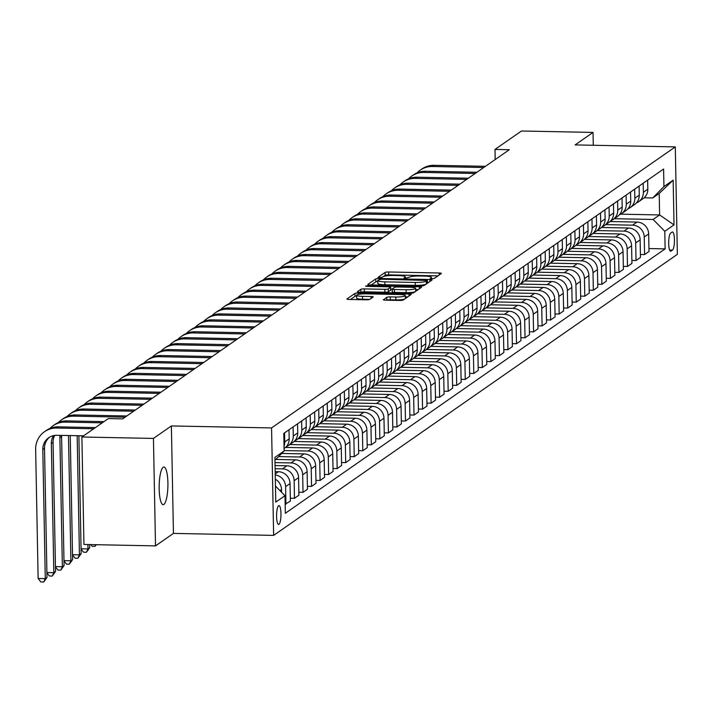 <?xml version="1.0" encoding="UTF-8"?>
<svg xmlns="http://www.w3.org/2000/svg" width="713" height="713" viewBox="0 0 713 713"><rect width="100%" height="100%" fill="white"/><g stroke="black" fill="none" stroke-linecap="round" stroke-linejoin="round"><path stroke-width="1.07" d="M431.766 278.765L434.208 278.471L441.329 273.516A2.888 0.463 -1.1 0 0 441.409 273.4A2.888 0.463 -1.1 0 0 439.19 272.99L388.612 271.983A2.888 0.463 -1.1 0 0 385.136 272.402L377.952 277.437L381.945 277.437L382.863 276.796A9.242 1.497 -1.1 0 1 394.004 275.476L398.219 275.566A9.242 1.497 -1.1 0 1 405.314 276.876A9.242 1.497 -1.1 0 1 405.064 277.232L404.084 277.954L405.635 278.239L408.995 277.312A9.242 1.497 -1.1 0 1 420.135 276.002L424.351 276.083A9.242 1.497 -1.1 0 1 431.445 277.402A9.242 1.497 -1.1 0 1 431.196 277.758L430.215 278.471L431.766 278.765M163.892 504.439A18.841 4.367 91.1 0 0 167.92 484.368A18.841 4.367 91.1 0 0 163.91 467.015A18.841 4.367 91.1 0 0 163.179 467.265A18.841 4.367 91.1 0 0 159.151 487.335A18.841 4.367 91.1 0 0 163.161 504.688A18.841 4.367 91.1 0 0 163.892 504.439M278.961 524.322A9.421 2.184 91.1 0 0 280.975 514.287A9.421 2.184 91.1 0 0 278.961 505.615A9.421 2.184 91.1 0 0 278.596 505.74A9.421 2.184 91.1 0 0 276.582 515.775A9.421 2.184 91.1 0 0 278.587 524.447A9.421 2.184 91.1 0 0 278.961 524.322M383.398 299.656A2.888 0.463 -1.1 0 0 383.327 299.772A2.888 0.463 -1.1 0 0 385.537 300.182L399.735 300.458A2.888 0.463 -1.1 0 0 403.21 300.048L411.125 294.54A2.888 0.463 -1.1 0 0 411.205 294.433A2.888 0.463 -1.1 0 0 408.986 294.023L358.407 293.016A2.888 0.463 -1.1 0 0 354.931 293.426L347.017 298.934A2.888 0.463 -1.1 0 0 346.937 299.041A2.888 0.463 -1.1 0 0 349.156 299.46L366.295 299.799A2.888 0.463 -1.1 0 0 369.771 299.389L373.157 297.027A2.888 0.463 -1.1 0 0 373.238 296.92A2.888 0.463 -1.1 0 0 371.018 296.51L362.525 296.341A7.727 1.248 -1.1 0 1 356.589 295.235A7.727 1.248 -1.1 0 1 366.108 293.836L399.405 294.505A7.727 1.248 -1.1 0 1 405.341 295.601A7.727 1.248 -1.1 0 1 395.822 297L390.269 296.884A2.888 0.463 -1.1 0 0 386.785 297.303L383.407 299.879M171.378 425.946L153.447 438.424L81.888 437.007L83.947 544.456L155.514 545.882L173.446 533.395L273.632 535.392L271.564 427.934L171.378 425.946L173.446 533.395M593.278 145.265L593.029 132.422L575.097 144.908L675.291 146.896L271.564 427.934M593.029 132.422L521.47 131.005L495 149.427L495.196 159.543M81.888 437.007L108.358 418.576L122.672 418.861L509.314 149.712L495 149.427M420.581 285.949A2.888 0.463 -1.1 0 0 424.066 285.539L431.98 280.031A2.888 0.463 -1.1 0 0 432.051 279.915A2.888 0.463 -1.1 0 0 429.841 279.505L379.263 278.498A2.888 0.463 -1.1 0 0 375.778 278.908L367.872 284.416A2.888 0.463 -1.1 0 0 367.792 284.532A2.888 0.463 -1.1 0 0 370.011 284.942L420.581 285.949M421.552 287.286L413.638 292.793A2.888 0.463 -1.1 0 1 410.153 293.203L359.584 292.196A2.888 0.463 -1.1 0 1 357.365 291.786A2.888 0.463 -1.1 0 1 357.445 291.679L360.831 289.318A2.888 0.463 -1.1 0 1 364.307 288.908L384.824 289.318A2.888 0.463 -1.1 0 0 388.3 288.908L390.546 287.339A2.888 0.463 -1.1 0 0 390.626 287.232A2.888 0.463 -1.1 0 0 388.407 286.822L367.052 286.394L365.502 286.109L367.988 285.744L419.413 286.76A2.888 0.463 -1.1 0 1 421.633 287.17A2.888 0.463 -1.1 0 1 421.552 287.286M672.145 232.073L670.639 233.124A9.126 2.121 91.1 0 0 668.687 242.848A9.126 2.121 91.1 0 0 670.639 251.252A9.126 2.121 91.1 0 0 670.986 251.128L672.493 250.085A9.126 2.121 91.1 0 0 674.445 240.361A9.126 2.121 91.1 0 0 672.502 231.957A9.126 2.121 91.1 0 0 672.145 232.073M273.632 535.392L677.35 254.354L675.291 146.896M620.675 214.176L659.614 214.943L659.195 193.455L652.707 197.973L663.937 186.583L663.598 169.017L283.792 433.406L284.122 450.981L274.96 460.277M663.937 186.583L673.152 180.166L674.017 224.889L664.792 231.306L653.117 219.461L614.276 218.695M648.955 248.561L665.131 248.882L664.792 231.306M665.131 248.882L285.325 513.271L284.986 495.704L275.762 502.121L274.906 457.398L284.122 450.981M153.447 438.424L155.514 545.882M653.117 219.461L659.614 214.943L674.017 224.889M285.147 504.216L290.378 501.141L290.039 483.574A11.773 11.292 -124.8 0 0 278.364 471.73L275.173 471.667M290.316 498.209L294.478 498.289L294.139 480.722A11.773 11.292 -124.8 0 0 282.464 468.878L275.12 468.735M294.478 498.289L298.916 495.196L298.578 477.63A11.773 11.292 -124.8 0 0 286.902 465.785L275.058 465.553M298.863 492.264L303.016 492.344L302.677 474.778A11.773 11.292 -124.8 0 0 291.002 462.933L275.004 462.612M303.016 492.344L307.455 489.261L307.116 471.685A11.773 11.292 -124.8 0 0 295.44 459.84L275.771 459.448M307.401 486.319L311.554 486.4L311.216 468.833A11.773 11.292 -124.8 0 0 299.54 456.988L278.614 456.57M311.554 486.4L315.993 483.316L315.654 465.741A11.773 11.292 -124.8 0 0 303.979 453.896L281.68 453.45M315.939 480.375L320.092 480.455L319.754 462.889A11.773 11.292 -124.8 0 0 308.078 451.044L284.113 450.571M320.092 480.455L324.531 477.371L324.192 459.796A11.773 11.292 -124.8 0 0 312.526 447.951L285.548 447.416M324.477 474.43L328.631 474.51L328.292 456.944A11.773 11.292 -124.8 0 0 316.617 445.099L289.799 444.564M328.631 474.51L333.069 471.427L332.73 453.851A11.773 11.292 -124.8 0 0 321.064 442.007L294.086 441.472M333.016 468.486L337.169 468.575L336.83 450.999A11.773 11.292 -124.8 0 0 325.155 439.155L298.337 438.62M337.169 468.575L341.607 465.482L341.269 447.907A11.773 11.292 -124.8 0 0 329.602 436.062L302.624 435.527M341.554 462.541L345.707 462.63L345.368 445.055A11.773 11.292 -124.8 0 0 333.702 433.21L306.875 432.675M345.707 462.63L350.145 459.537L349.807 441.962A11.773 11.292 -124.8 0 0 338.14 430.117L311.162 429.582M350.092 456.596L354.245 456.685L353.906 439.11A11.773 11.292 -124.8 0 0 342.24 427.265L315.413 426.731M354.245 456.685L358.684 453.593L358.354 436.017A11.773 11.292 -124.8 0 0 346.678 424.182L319.7 423.638M358.63 450.652L362.783 450.741L362.445 433.165A11.773 11.292 -124.8 0 0 350.778 421.321L323.952 420.795M362.783 450.741L367.231 447.648L366.892 430.082A11.773 11.292 -124.8 0 0 355.217 418.237L328.238 417.693M367.168 444.716L371.321 444.796L370.992 427.221A11.773 11.292 -124.8 0 0 359.316 415.376L332.49 414.85M371.321 444.796L375.769 441.704L375.43 424.137A11.773 11.292 -124.8 0 0 363.755 412.292L336.777 411.749M375.706 438.771L379.86 438.851L379.53 421.276A11.773 11.292 -124.8 0 0 367.855 409.44L341.028 408.906M379.86 438.851L384.307 435.759L383.968 418.192A11.773 11.292 -124.8 0 0 372.293 406.348L345.315 405.813M384.245 432.827L388.407 432.907L388.068 415.34A11.773 11.292 -124.8 0 0 376.393 403.496L349.566 402.961M388.407 432.907L392.845 429.814L392.506 412.248A11.773 11.292 -124.8 0 0 380.831 400.403L353.862 399.868M392.783 426.882L396.945 426.962L396.606 409.396A11.773 11.292 -124.8 0 0 384.931 397.551L358.113 397.016M396.945 426.962L401.383 423.87L401.045 406.303A11.773 11.292 -124.8 0 0 389.369 394.458L362.4 393.924M401.33 420.937L405.483 421.018L405.144 403.451A11.773 11.292 -124.8 0 0 393.469 391.606L366.651 391.072M405.483 421.018L409.922 417.925L409.583 400.358A11.773 11.292 -124.8 0 0 397.907 388.514L370.938 387.979M409.868 414.993L414.021 415.073L413.683 397.506A11.773 11.292 -124.8 0 0 402.007 385.662L375.19 385.127M414.021 415.073L418.46 411.98L418.121 394.414A11.773 11.292 -124.8 0 0 406.446 382.569L379.476 382.034M418.406 409.048L422.559 409.128L422.221 391.562A11.773 11.292 -124.8 0 0 410.545 379.717L383.728 379.182M422.559 409.128L426.998 406.036L426.659 388.469A11.773 11.292 -124.8 0 0 414.984 376.624L388.015 376.09M426.944 403.103L431.098 403.184L430.759 385.617A11.773 11.292 -124.8 0 0 419.084 373.772L392.266 373.238M431.098 403.184L435.536 400.091L435.197 382.524A11.773 11.292 -124.8 0 0 423.531 370.68L396.553 370.145M435.483 397.159L439.636 397.239L439.297 379.673A11.773 11.292 -124.8 0 0 427.622 367.828L400.804 367.293M439.636 397.239L444.074 394.146L443.736 376.58A11.773 11.292 -124.8 0 0 432.069 364.735L405.091 364.2M444.021 391.214L448.174 391.294L447.835 373.728A11.773 11.292 -124.8 0 0 436.169 361.883L409.342 361.348M448.174 391.294L452.612 388.211L452.274 370.635A11.773 11.292 -124.8 0 0 440.607 358.791L413.629 358.256M452.559 385.27L456.712 385.35L456.373 367.783A11.773 11.292 -124.8 0 0 444.707 355.939L417.88 355.404M456.712 385.35L461.151 382.266L460.821 364.691A11.773 11.292 -124.8 0 0 449.145 352.846L422.167 352.311M461.097 379.325L465.25 379.405L464.912 361.839A11.773 11.292 -124.8 0 0 453.245 349.994L426.419 349.459M465.25 379.405L469.689 376.321L469.359 358.746A11.773 11.292 -124.8 0 0 457.684 346.901L430.705 346.366M469.635 373.38L473.788 373.469L473.45 355.894A11.773 11.292 -124.8 0 0 461.783 344.049L434.957 343.514M473.788 373.469L478.236 370.377L477.897 352.801A11.773 11.292 -124.8 0 0 466.222 340.957L439.244 340.422M478.173 367.436L482.327 367.525L481.997 349.949A11.773 11.292 -124.8 0 0 470.322 338.105L443.495 337.57M482.327 367.525L486.774 364.432L486.435 346.857A11.773 11.292 -124.8 0 0 474.76 335.012L447.782 334.477M486.712 361.491L490.874 361.58L490.535 344.005A11.773 11.292 -124.8 0 0 478.86 332.16L452.033 331.625M490.874 361.58L495.312 358.487L494.974 340.912A11.773 11.292 -124.8 0 0 483.298 329.076L456.329 328.533M495.25 355.546L499.412 355.635L499.073 338.06A11.773 11.292 -124.8 0 0 487.398 326.215L460.58 325.689M499.412 355.635L503.85 352.543L503.512 334.976A11.773 11.292 -124.8 0 0 491.836 323.132L464.867 322.588M503.788 349.611L507.95 349.691L507.611 332.115A11.773 11.292 -124.8 0 0 495.936 320.271L469.118 319.745M507.95 349.691L512.389 346.598L512.05 329.032A11.773 11.292 -124.8 0 0 500.374 317.187L473.405 316.643M512.335 343.666L516.488 343.746L516.15 326.171A11.773 11.292 -124.8 0 0 504.474 314.326L477.657 313.8M516.488 343.746L520.927 340.654L520.588 323.087A11.773 11.292 -124.8 0 0 508.913 311.242L481.943 310.708M520.873 337.721L525.026 337.802L524.688 320.235A11.773 11.292 -124.8 0 0 513.012 308.39L486.195 307.856M525.026 337.802L529.465 334.709L529.126 317.142A11.773 11.292 -124.8 0 0 517.451 305.298L490.482 304.763M529.411 331.777L533.565 331.857L533.226 314.29A11.773 11.292 -124.8 0 0 521.551 302.446L494.733 301.911M533.565 331.857L538.003 328.764L537.664 311.198A11.773 11.292 -124.8 0 0 525.998 299.353L499.02 298.818M537.95 325.832L542.103 325.912L541.764 308.346A11.773 11.292 -124.8 0 0 530.089 296.501L503.271 295.966M542.103 325.912L546.541 322.82L546.203 305.253A11.773 11.292 -124.8 0 0 534.536 293.408L507.558 292.874M546.488 319.887L550.641 319.968L550.302 302.401A11.773 11.292 -124.8 0 0 538.627 290.556L511.809 290.022M550.641 319.968L555.079 316.875L554.741 299.308A11.773 11.292 -124.8 0 0 543.074 287.464L516.096 286.929M555.026 313.943L559.179 314.023L558.84 296.456A11.773 11.292 -124.8 0 0 547.174 284.612L520.347 284.077M559.179 314.023L563.618 310.93L563.279 293.364A11.773 11.292 -124.8 0 0 551.612 281.519L524.634 280.984M563.564 307.998L567.717 308.078L567.379 290.512A11.773 11.292 -124.8 0 0 555.712 278.667L528.886 278.132M567.717 308.078L572.156 304.986L571.826 287.419A11.773 11.292 -124.8 0 0 560.151 275.575L533.172 275.04M572.102 302.054L576.256 302.134L575.917 284.567A11.773 11.292 -124.8 0 0 564.25 272.722L537.424 272.188M576.256 302.134L580.703 299.041L580.364 281.475A11.773 11.292 -124.8 0 0 568.689 269.63L541.711 269.095M580.64 296.109L584.794 296.189L584.464 278.623A11.773 11.292 -124.8 0 0 572.789 266.778L545.962 266.243M584.794 296.189L589.241 293.105L588.902 275.53A11.773 11.292 -124.8 0 0 577.227 263.685L550.249 263.15M589.179 290.164L593.332 290.244L593.002 272.678A11.773 11.292 -124.8 0 0 581.327 260.833L554.5 260.298M593.332 290.244L597.779 287.161L597.441 269.585A11.773 11.292 -124.8 0 0 585.765 257.741L558.787 257.206M597.717 284.22L601.879 284.3L601.54 266.733A11.773 11.292 -124.8 0 0 589.865 254.889L563.038 254.354M601.879 284.3L606.317 281.216L605.979 263.641A11.773 11.292 -124.8 0 0 594.303 251.796L567.334 251.261M606.255 278.275L610.417 278.364L610.078 260.789A11.773 11.292 -124.8 0 0 598.403 248.944L571.585 248.409M610.417 278.364L614.856 275.271L614.517 257.696A11.773 11.292 -124.8 0 0 602.841 245.851L575.872 245.317M614.802 272.33L618.955 272.419L618.617 254.844A11.773 11.292 -124.8 0 0 606.941 242.999L580.124 242.465M618.955 272.419L623.394 269.327L623.055 251.751A11.773 11.292 -124.8 0 0 611.38 239.907L584.41 239.372M623.34 266.386L627.493 266.475L627.155 248.899A11.773 11.292 -124.8 0 0 615.479 237.055L588.662 236.52M627.493 266.475L631.932 263.382L631.593 245.807A11.773 11.292 -124.8 0 0 619.918 233.962L592.949 233.427M631.878 260.441L636.032 260.53L635.693 242.955A11.773 11.292 -124.8 0 0 624.018 231.11L597.2 230.584M636.032 260.53L640.47 257.438L640.131 239.871A11.773 11.292 -124.8 0 0 628.456 228.026L601.487 227.483M640.417 254.505L644.57 254.586L644.231 237.01A11.773 11.292 -124.8 0 0 632.556 225.165L605.738 224.64M644.57 254.586L649.008 251.493L648.67 233.926A11.773 11.292 -124.8 0 0 637.003 222.082L610.025 221.538M644.142 197.804L652.707 197.973M636.433 202.911A11.773 11.292 -124.8 0 0 638.652 201.726L643.09 198.633A11.773 11.292 -124.8 0 0 647.814 189.195L647.636 180.122M638.652 201.726A11.773 11.292 -124.8 0 0 643.376 192.287L643.197 183.214M627.895 208.856A11.773 11.292 -124.8 0 0 630.114 207.67L634.552 204.578A11.773 11.292 -124.8 0 0 639.276 195.139L639.098 186.066M630.114 207.67A11.773 11.292 -124.8 0 0 634.837 198.232L634.659 189.159M619.356 214.8A11.773 11.292 -124.8 0 0 621.576 213.615L626.014 210.522A11.773 11.292 -124.8 0 0 630.738 201.084L630.559 192.011M621.576 213.615A11.773 11.292 -124.8 0 0 626.299 204.176L626.121 195.104M610.818 220.745A11.773 11.292 -124.8 0 0 613.037 219.559L617.476 216.467A11.773 11.292 -124.8 0 0 622.199 207.028L622.021 197.956M613.037 219.559A11.773 11.292 -124.8 0 0 617.761 210.121L617.583 201.048M602.28 226.689A11.773 11.292 -124.8 0 0 604.49 225.504L608.938 222.411A11.773 11.292 -124.8 0 0 613.661 212.973L613.483 203.9M604.49 225.504A11.773 11.292 -124.8 0 0 609.214 216.066L609.045 206.993M593.742 232.634A11.773 11.292 -124.8 0 0 595.952 231.449L600.399 228.356A11.773 11.292 -124.8 0 0 605.123 218.918L604.945 209.845M595.952 231.449A11.773 11.292 -124.8 0 0 600.676 222.01L600.506 212.937M585.204 238.579A11.773 11.292 -124.8 0 0 587.414 237.393L591.852 234.301A11.773 11.292 -124.8 0 0 596.576 224.862L596.407 215.789M587.414 237.393A11.773 11.292 -124.8 0 0 592.138 227.955L591.968 218.882M576.665 244.523A11.773 11.292 -124.8 0 0 578.876 243.329L583.314 240.245A11.773 11.292 -124.8 0 0 588.038 230.807L587.869 221.734M578.876 243.329A11.773 11.292 -124.8 0 0 583.599 233.9L583.43 224.818M568.127 250.468A11.773 11.292 -124.8 0 0 570.338 249.274L574.776 246.19A11.773 11.292 -124.8 0 0 579.5 236.752L579.33 227.679M570.338 249.274A11.773 11.292 -124.8 0 0 575.061 239.844L574.892 230.762M559.58 256.413A11.773 11.292 -124.8 0 0 561.799 255.218L566.238 252.135A11.773 11.292 -124.8 0 0 570.961 242.696L570.792 233.623M561.799 255.218A11.773 11.292 -124.8 0 0 566.523 245.789L566.345 236.707M551.042 262.357A11.773 11.292 -124.8 0 0 553.261 261.163L557.7 258.07A11.773 11.292 -124.8 0 0 562.423 248.641L562.254 239.568M553.261 261.163A11.773 11.292 -124.8 0 0 557.985 251.734L557.807 242.652M542.504 268.293A11.773 11.292 -124.8 0 0 544.723 267.108L549.162 264.015A11.773 11.292 -124.8 0 0 553.885 254.586L553.716 245.504M544.723 267.108A11.773 11.292 -124.8 0 0 549.447 257.678L549.268 248.596M533.966 274.238A11.773 11.292 -124.8 0 0 536.185 273.052L540.623 269.96A11.773 11.292 -124.8 0 0 545.347 260.53L545.169 251.448M536.185 273.052A11.773 11.292 -124.8 0 0 540.909 263.614L540.73 254.541M525.428 280.182A11.773 11.292 -124.8 0 0 527.647 278.997L532.085 275.904A11.773 11.292 -124.8 0 0 536.809 266.475L536.631 257.393M527.647 278.997A11.773 11.292 -124.8 0 0 532.37 269.559L532.192 260.486M516.889 286.127A11.773 11.292 -124.8 0 0 519.109 284.942L523.547 281.849A11.773 11.292 -124.8 0 0 528.271 272.419L528.092 263.338M519.109 284.942A11.773 11.292 -124.8 0 0 523.832 275.503L523.654 266.43M508.351 292.072A11.773 11.292 -124.8 0 0 510.57 290.886L515.009 287.794A11.773 11.292 -124.8 0 0 519.732 278.364L519.554 269.282M510.57 290.886A11.773 11.292 -124.8 0 0 515.294 281.448L515.116 272.375M499.813 298.016A11.773 11.292 -124.8 0 0 502.023 296.831L506.471 293.738A11.773 11.292 -124.8 0 0 511.194 284.3L511.016 275.227M502.023 296.831A11.773 11.292 -124.8 0 0 506.747 287.392L506.578 278.32M491.275 303.961A11.773 11.292 -124.8 0 0 493.485 302.775L497.932 299.683A11.773 11.292 -124.8 0 0 502.656 290.244L502.478 281.172M493.485 302.775A11.773 11.292 -124.8 0 0 498.209 293.337L498.039 284.264M482.737 309.905A11.773 11.292 -124.8 0 0 484.947 308.72L489.394 305.627A11.773 11.292 -124.8 0 0 494.118 296.189L493.94 287.116M484.947 308.72A11.773 11.292 -124.8 0 0 489.671 299.282L489.501 290.209M474.198 315.85A11.773 11.292 -124.8 0 0 476.409 314.665L480.847 311.572A11.773 11.292 -124.8 0 0 485.571 302.134L485.401 293.061M476.409 314.665A11.773 11.292 -124.8 0 0 481.132 305.226L480.963 296.153M465.66 321.795A11.773 11.292 -124.8 0 0 467.871 320.609L472.309 317.517A11.773 11.292 -124.8 0 0 477.033 308.078L476.863 299.005M467.871 320.609A11.773 11.292 -124.8 0 0 472.594 311.171L472.425 302.098M457.113 327.739A11.773 11.292 -124.8 0 0 459.332 326.554L463.771 323.461A11.773 11.292 -124.8 0 0 468.494 314.023L468.325 304.95M459.332 326.554A11.773 11.292 -124.8 0 0 464.056 317.116L463.887 308.043M448.575 333.684A11.773 11.292 -124.8 0 0 450.794 332.499L455.233 329.406A11.773 11.292 -124.8 0 0 459.956 319.968L459.787 310.895M450.794 332.499A11.773 11.292 -124.8 0 0 455.518 323.06L455.34 313.987M440.037 339.629A11.773 11.292 -124.8 0 0 442.256 338.434L446.695 335.351A11.773 11.292 -124.8 0 0 451.418 325.912L451.249 316.839M442.256 338.434A11.773 11.292 -124.8 0 0 446.98 329.005L446.801 319.932M431.499 345.573A11.773 11.292 -124.8 0 0 433.718 344.379L438.156 341.295A11.773 11.292 -124.8 0 0 442.88 331.857L442.702 322.784M433.718 344.379A11.773 11.292 -124.8 0 0 438.442 334.95L438.263 325.868M422.961 351.518A11.773 11.292 -124.8 0 0 425.18 350.324L429.618 347.24A11.773 11.292 -124.8 0 0 434.342 337.802L434.164 328.729M425.18 350.324A11.773 11.292 -124.8 0 0 429.903 340.894L429.725 331.812M414.422 357.463A11.773 11.292 -124.8 0 0 416.642 356.268L421.08 353.176A11.773 11.292 -124.8 0 0 425.804 343.746L425.625 334.673M416.642 356.268A11.773 11.292 -124.8 0 0 421.365 346.839L421.187 337.757M405.884 363.398A11.773 11.292 -124.8 0 0 408.103 362.213L412.542 359.12A11.773 11.292 -124.8 0 0 417.265 349.691L417.087 340.609M408.103 362.213A11.773 11.292 -124.8 0 0 412.827 352.783L412.649 343.702M397.346 369.343A11.773 11.292 -124.8 0 0 399.565 368.158L404.004 365.065A11.773 11.292 -124.8 0 0 408.727 355.635L408.549 346.554M399.565 368.158A11.773 11.292 -124.8 0 0 404.289 358.728L404.111 349.646M388.808 375.288A11.773 11.292 -124.8 0 0 391.018 374.102L395.465 371.01A11.773 11.292 -124.8 0 0 400.189 361.58L400.011 352.498M391.018 374.102A11.773 11.292 -124.8 0 0 395.742 364.664L395.572 355.591M380.27 381.232A11.773 11.292 -124.8 0 0 382.48 380.047L386.927 376.954A11.773 11.292 -124.8 0 0 391.651 367.525L391.473 358.443M382.48 380.047A11.773 11.292 -124.8 0 0 387.204 370.608L387.034 361.536M371.731 387.177A11.773 11.292 -124.8 0 0 373.942 385.991L378.38 382.899A11.773 11.292 -124.8 0 0 383.104 373.469L382.934 364.388M373.942 385.991A11.773 11.292 -124.8 0 0 378.665 376.553L378.496 367.48M363.193 393.121A11.773 11.292 -124.8 0 0 365.404 391.936L369.842 388.843A11.773 11.292 -124.8 0 0 374.566 379.405L374.396 370.332M365.404 391.936A11.773 11.292 -124.8 0 0 370.127 382.498L369.958 373.425M354.655 399.066A11.773 11.292 -124.8 0 0 356.865 397.881L361.304 394.788A11.773 11.292 -124.8 0 0 366.027 385.35L365.858 376.277M356.865 397.881A11.773 11.292 -124.8 0 0 361.589 388.442L361.42 379.369M346.108 405.011A11.773 11.292 -124.8 0 0 348.327 403.825L352.766 400.733A11.773 11.292 -124.8 0 0 357.489 391.294L357.32 382.221M348.327 403.825A11.773 11.292 -124.8 0 0 353.051 394.387L352.873 385.314M337.57 410.955A11.773 11.292 -124.8 0 0 339.789 409.77L344.227 406.677A11.773 11.292 -124.8 0 0 348.951 397.239L348.782 388.166M339.789 409.77A11.773 11.292 -124.8 0 0 344.513 400.332L344.334 391.259M329.032 416.9A11.773 11.292 -124.8 0 0 331.251 415.715L335.689 412.622A11.773 11.292 -124.8 0 0 340.413 403.184L340.244 394.111M331.251 415.715A11.773 11.292 -124.8 0 0 335.975 406.276L335.796 397.203M320.494 422.845A11.773 11.292 -124.8 0 0 322.713 421.659L327.151 418.567A11.773 11.292 -124.8 0 0 331.875 409.128L331.697 400.055M322.713 421.659A11.773 11.292 -124.8 0 0 327.436 412.221L327.258 403.148M311.955 428.789A11.773 11.292 -124.8 0 0 314.175 427.604L318.613 424.511A11.773 11.292 -124.8 0 0 323.337 415.073L323.158 406M314.175 427.604A11.773 11.292 -124.8 0 0 318.898 418.166L318.72 409.093M303.417 434.734A11.773 11.292 -124.8 0 0 305.636 433.54L310.075 430.456A11.773 11.292 -124.8 0 0 314.798 421.018L314.62 411.945M305.636 433.54A11.773 11.292 -124.8 0 0 310.36 424.11L310.182 415.037M294.879 440.679A11.773 11.292 -124.8 0 0 297.098 439.484L301.537 436.401A11.773 11.292 -124.8 0 0 306.26 426.962L306.082 417.889M297.098 439.484A11.773 11.292 -124.8 0 0 301.822 430.055L301.644 420.973M286.341 446.623A11.773 11.292 -124.8 0 0 288.551 445.429L292.998 442.345A11.773 11.292 -124.8 0 0 297.722 432.907L297.544 423.834M288.551 445.429A11.773 11.292 -124.8 0 0 293.275 435.999L293.105 426.918M284.077 448.548L284.46 448.281A11.773 11.292 -124.8 0 0 289.184 438.851L289.006 429.779M284.032 446.16A11.773 11.292 -124.8 0 0 284.737 441.944L284.567 432.862M285.94 504.234L285.601 486.667A11.773 11.292 -124.8 0 0 275.236 474.92M281.555 492.22L281.501 489.519A11.773 11.292 -124.8 0 0 275.325 479.189M275.45 486.034L284.986 495.704M659.195 193.455L673.152 180.166M437.942 275.869L388.674 274.888A2.888 0.463 -1.1 0 0 385.189 275.298L383.469 276.501M377.774 281.439A2.888 0.463 -1.1 0 0 375.84 281.813L371.313 284.968M428.593 282.384L427.399 282.357M427.301 280.459L381.41 279.211L378.006 280.173A9.242 1.497 -1.1 0 0 377.756 280.53A9.242 1.497 -1.1 0 0 384.851 281.849L415.198 282.455A9.242 1.497 -1.1 0 0 426.329 281.136L427.301 280.459L427.354 283.239M378.059 283.079A9.242 1.497 -1.1 0 0 377.81 283.435A9.242 1.497 -1.1 0 0 384.904 284.754L384.851 281.849M425.786 284.335A9.242 1.497 -1.1 0 1 415.251 285.36L384.904 284.754M390.599 290.022A2.888 0.463 -1.1 0 1 390.679 290.138A2.888 0.463 -1.1 0 1 390.599 290.244L388.353 291.804A2.888 0.463 -1.1 0 1 384.877 292.223L364.361 291.813A2.888 0.463 -1.1 0 0 360.885 292.223L360.831 289.318M390.662 289.095L392.159 289.121M415.652 289.594L418.166 289.638M406.107 289.736A7.727 1.248 -1.1 0 0 415.626 288.337A7.727 1.248 -1.1 0 0 409.69 287.241L397.961 287.009A2.888 0.463 -1.1 0 0 394.476 287.419L392.23 288.979A2.888 0.463 -1.1 0 0 392.159 289.095A2.888 0.463 -1.1 0 0 394.369 289.505L406.107 289.736L406.16 292.642A7.727 1.248 -1.1 0 0 415.26 291.662M415.608 291.421A7.727 1.248 -1.1 0 0 415.679 291.243L415.626 288.337M392.239 289.202L392.293 291.884A2.888 0.463 -1.1 0 0 392.212 292A2.888 0.463 -1.1 0 0 394.432 292.41L394.369 289.505M406.16 292.642L394.432 292.41M404.619 299.068A7.727 1.248 -1.1 0 1 395.875 299.906L390.323 299.79A2.888 0.463 -1.1 0 0 386.847 300.2L386.785 297.303M405.394 298.533A7.727 1.248 -1.1 0 0 405.394 298.506L405.341 295.601M356.589 295.235L356.643 298.141A7.727 1.248 -1.1 0 0 362.578 299.237L362.525 296.341M369.78 299.389L362.578 299.237M356.607 295.984A2.888 0.463 -1.1 0 0 354.985 296.332L350.457 299.478M407.738 296.902L405.358 296.849M417.052 172.894A22.076 21.176 55.2 0 1 420.215 170.157L421.927 168.972A22.076 21.176 55.2 0 1 434.119 165.309L485.437 166.325M420.215 170.157A22.076 21.176 55.2 0 1 432.408 166.494L483.735 167.519M408.513 178.838A22.076 21.176 55.2 0 1 411.677 176.102L413.388 174.917A22.076 21.176 55.2 0 1 425.581 171.254L476.899 172.27M411.677 176.102A22.076 21.176 55.2 0 1 423.87 172.439L475.197 173.464M399.966 184.783A22.076 21.176 55.2 0 1 403.139 182.047L404.85 180.861A22.076 21.176 55.2 0 1 417.043 177.198L468.361 178.214M403.139 182.047A22.076 21.176 55.2 0 1 415.331 178.384L466.659 179.409M391.428 190.727A22.076 21.176 55.2 0 1 394.601 187.991L396.312 186.806A22.076 21.176 55.2 0 1 408.504 183.143L459.823 184.159M394.601 187.991A22.076 21.176 55.2 0 1 406.793 184.328L458.12 185.353M382.89 196.663A22.076 21.176 55.2 0 1 386.063 193.936L387.774 192.751A22.076 21.176 55.2 0 1 399.966 189.088L451.284 190.104M386.063 193.936A22.076 21.176 55.2 0 1 398.255 190.273L449.582 191.289M374.352 202.608A22.076 21.176 55.2 0 1 377.525 199.881L379.227 198.695A22.076 21.176 55.2 0 1 391.428 195.032L442.746 196.048M377.525 199.881A22.076 21.176 55.2 0 1 389.717 196.218L441.035 197.234M365.814 208.553A22.076 21.176 55.2 0 1 368.986 205.825L370.689 204.64A22.076 21.176 55.2 0 1 382.89 200.977L434.208 201.993M368.986 205.825A22.076 21.176 55.2 0 1 381.179 202.162L432.497 203.178M357.275 214.497A22.076 21.176 55.2 0 1 360.448 211.77L362.151 210.576A22.076 21.176 55.2 0 1 374.343 206.913L425.67 207.938M360.448 211.77A22.076 21.176 55.2 0 1 372.641 208.107L423.959 209.123M348.737 220.442A22.076 21.176 55.2 0 1 351.91 217.715L353.612 216.52A22.076 21.176 55.2 0 1 365.805 212.857L417.132 213.882M351.91 217.715A22.076 21.176 55.2 0 1 364.102 214.052L415.421 215.068M340.199 226.386A22.076 21.176 55.2 0 1 343.372 223.659L345.074 222.465A22.076 21.176 55.2 0 1 357.266 218.802L408.594 219.827M343.372 223.659A22.076 21.176 55.2 0 1 355.564 219.996L406.882 221.012M331.661 232.331A22.076 21.176 55.2 0 1 334.825 229.604L336.536 228.41A22.076 21.176 55.2 0 1 348.728 224.747L400.055 225.771M334.825 229.604A22.076 21.176 55.2 0 1 347.026 225.941L398.344 226.957M323.123 238.276A22.076 21.176 55.2 0 1 326.287 235.548L327.998 234.354A22.076 21.176 55.2 0 1 340.19 230.691L391.517 231.716M326.287 235.548A22.076 21.176 55.2 0 1 338.488 231.885L389.806 232.901M314.585 244.22A22.076 21.176 55.2 0 1 317.748 241.493L319.46 240.299A22.076 21.176 55.2 0 1 331.652 236.636L382.979 237.661M317.748 241.493A22.076 21.176 55.2 0 1 329.941 237.83L381.268 238.846M306.046 250.165A22.076 21.176 55.2 0 1 309.21 247.429L310.921 246.243A22.076 21.176 55.2 0 1 323.114 242.58L374.432 243.605M309.21 247.429A22.076 21.176 55.2 0 1 321.403 243.766L372.73 244.791M297.499 256.11A22.076 21.176 55.2 0 1 300.672 253.373L302.383 252.188A22.076 21.176 55.2 0 1 314.576 248.525L365.894 249.541M300.672 253.373A22.076 21.176 55.2 0 1 312.864 249.71L364.191 250.735M288.961 262.054A22.076 21.176 55.2 0 1 292.134 259.318L293.845 258.133A22.076 21.176 55.2 0 1 306.037 254.47L357.356 255.486M292.134 259.318A22.076 21.176 55.2 0 1 304.326 255.655L355.653 256.68M280.423 267.999A22.076 21.176 55.2 0 1 283.596 265.263L285.307 264.077A22.076 21.176 55.2 0 1 297.499 260.414L348.817 261.43M283.596 265.263A22.076 21.176 55.2 0 1 295.788 261.6L347.115 262.625M271.885 273.944A22.076 21.176 55.2 0 1 275.058 271.207L276.76 270.022A22.076 21.176 55.2 0 1 288.961 266.359L340.279 267.375M275.058 271.207A22.076 21.176 55.2 0 1 287.25 267.544L338.577 268.569M263.347 279.888A22.076 21.176 55.2 0 1 266.519 277.152L268.222 275.967A22.076 21.176 55.2 0 1 280.423 272.304L331.741 273.32M266.519 277.152A22.076 21.176 55.2 0 1 278.712 273.489L330.03 274.514M254.808 285.833A22.076 21.176 55.2 0 1 257.981 283.097L259.684 281.911A22.076 21.176 55.2 0 1 271.885 278.248L323.203 279.264M257.981 283.097A22.076 21.176 55.2 0 1 270.174 279.434L321.492 280.459M246.27 291.769A22.076 21.176 55.2 0 1 249.443 289.041L251.145 287.856A22.076 21.176 55.2 0 1 263.338 284.193L314.665 285.209M249.443 289.041A22.076 21.176 55.2 0 1 261.635 285.378L312.954 286.403M237.732 297.713A22.076 21.176 55.2 0 1 240.905 294.986L242.607 293.801A22.076 21.176 55.2 0 1 254.799 290.138L306.127 291.154M240.905 294.986A22.076 21.176 55.2 0 1 253.097 291.323L304.415 292.339M229.194 303.658A22.076 21.176 55.2 0 1 232.358 300.931L234.069 299.745A22.076 21.176 55.2 0 1 246.261 296.082L297.588 297.098M232.358 300.931A22.076 21.176 55.2 0 1 244.559 297.268L295.877 298.284M220.656 309.602A22.076 21.176 55.2 0 1 223.82 306.875L225.531 305.681A22.076 21.176 55.2 0 1 237.723 302.018L289.05 303.043M223.82 306.875A22.076 21.176 55.2 0 1 236.021 303.212L287.339 304.228M212.118 315.547A22.076 21.176 55.2 0 1 215.281 312.82L216.993 311.626A22.076 21.176 55.2 0 1 229.185 307.963L280.512 308.987M215.281 312.82A22.076 21.176 55.2 0 1 227.474 309.157L278.801 310.173M203.579 321.492A22.076 21.176 55.2 0 1 206.743 318.764L208.454 317.57A22.076 21.176 55.2 0 1 220.647 313.907L271.965 314.932M206.743 318.764A22.076 21.176 55.2 0 1 218.936 315.101L270.263 316.117M195.041 327.436A22.076 21.176 55.2 0 1 198.205 324.709L199.916 323.515A22.076 21.176 55.2 0 1 212.109 319.852L263.427 320.877M198.205 324.709A22.076 21.176 55.2 0 1 210.397 321.046L261.724 322.062M186.494 333.381A22.076 21.176 55.2 0 1 189.667 330.654L191.378 329.459A22.076 21.176 55.2 0 1 203.57 325.796L254.889 326.821M189.667 330.654A22.076 21.176 55.2 0 1 201.859 326.991L253.186 328.007M177.956 339.326A22.076 21.176 55.2 0 1 181.129 336.598L182.84 335.404A22.076 21.176 55.2 0 1 195.032 331.741L246.35 332.766M181.129 336.598A22.076 21.176 55.2 0 1 193.321 332.935L244.648 333.951M169.418 345.27A22.076 21.176 55.2 0 1 172.591 342.543L174.302 341.349A22.076 21.176 55.2 0 1 186.494 337.686L237.812 338.711M172.591 342.543A22.076 21.176 55.2 0 1 184.783 338.871L236.11 339.896M160.88 351.215A22.076 21.176 55.2 0 1 164.052 348.479L165.755 347.293A22.076 21.176 55.2 0 1 177.956 343.63L229.274 344.655M164.052 348.479A22.076 21.176 55.2 0 1 176.245 344.816L227.563 345.841M152.341 357.16A22.076 21.176 55.2 0 1 155.514 354.423L157.216 353.238A22.076 21.176 55.2 0 1 169.418 349.575L220.736 350.591M155.514 354.423A22.076 21.176 55.2 0 1 167.707 350.76L219.025 351.785M143.803 363.104A22.076 21.176 55.2 0 1 146.976 360.368L148.678 359.183A22.076 21.176 55.2 0 1 160.871 355.52L212.198 356.536M146.976 360.368A22.076 21.176 55.2 0 1 159.168 356.705L210.487 357.73M135.265 369.049A22.076 21.176 55.2 0 1 138.438 366.313L140.14 365.127A22.076 21.176 55.2 0 1 152.332 361.464L203.66 362.48M138.438 366.313A22.076 21.176 55.2 0 1 150.63 362.65L201.948 363.675M126.727 374.993A22.076 21.176 55.2 0 1 129.9 372.257L131.602 371.072A22.076 21.176 55.2 0 1 143.794 367.409L195.121 368.425M129.9 372.257A22.076 21.176 55.2 0 1 142.092 368.594L193.41 369.619M118.189 380.938A22.076 21.176 55.2 0 1 121.353 378.202L123.064 377.017A22.076 21.176 55.2 0 1 135.256 373.354L186.583 374.37M121.353 378.202A22.076 21.176 55.2 0 1 133.554 374.539L184.872 375.564M109.65 386.883A22.076 21.176 55.2 0 1 112.814 384.147L114.526 382.961A22.076 21.176 55.2 0 1 126.718 379.298L178.045 380.314M112.814 384.147A22.076 21.176 55.2 0 1 125.016 380.484L176.334 381.508M101.112 392.818A22.076 21.176 55.2 0 1 104.276 390.091L105.987 388.906A22.076 21.176 55.2 0 1 118.18 385.243L169.507 386.259M104.276 390.091A22.076 21.176 55.2 0 1 116.469 386.428L167.796 387.444M92.574 398.763A22.076 21.176 55.2 0 1 95.738 396.036L97.449 394.85A22.076 21.176 55.2 0 1 109.642 391.187L160.96 392.203M95.738 396.036A22.076 21.176 55.2 0 1 107.93 392.373L159.257 393.389M96.371 544.705L94.954 546.336L92.093 546.274L90.765 544.589M95.72 544.687L94.954 546.336M84.027 404.708A22.076 21.176 55.2 0 1 87.2 401.98L88.911 400.795A22.076 21.176 55.2 0 1 101.103 397.123L152.422 398.148M87.2 401.98A22.076 21.176 55.2 0 1 99.392 398.317L150.719 399.333M87.895 544.536L87.975 548.903L89.686 547.718L89.624 544.572M89.686 547.718L86.416 552.281L83.555 552.219L81.059 549.063M81.05 548.769L87.975 548.903L86.416 552.281M75.489 410.652A22.076 21.176 55.2 0 1 78.662 407.925L80.373 406.731A22.076 21.176 55.2 0 1 92.565 403.068L143.883 404.093M78.662 407.925A22.076 21.176 55.2 0 1 90.854 404.262L142.181 405.278M77.156 435.696L79.437 554.848L81.148 553.662L78.885 435.732M81.148 553.662L77.877 558.226L75.017 558.163L72.521 555.008M72.512 554.705L79.437 554.848L77.877 558.226M66.951 416.597A22.076 21.176 55.2 0 1 70.124 413.87L71.835 412.675A22.076 21.176 55.2 0 1 84.027 409.012L135.345 410.037M70.124 413.87A22.076 21.176 55.2 0 1 82.316 410.207L133.643 411.223M68.493 435.527L70.899 560.792L72.61 559.598L70.23 435.563M72.61 559.598L69.339 564.17L66.478 564.108L63.983 560.953M63.974 560.65L70.899 560.792L69.339 564.17M58.413 422.542A22.076 21.176 55.2 0 1 61.585 419.814L63.288 418.62A22.076 21.176 55.2 0 1 75.489 414.957L126.807 415.982M61.585 419.814A22.076 21.176 55.2 0 1 73.778 416.151L125.105 417.167M61.612 435.393A14.715 14.117 -124.8 0 0 61.594 436.454L64.072 565.543L62.361 566.737L60.801 570.115L57.94 570.052L55.445 566.897M60.017 435.358A14.715 14.117 -124.8 0 0 59.883 437.648L62.361 566.737L55.436 566.594M64.072 565.543L60.801 570.115M49.874 428.486A22.076 21.176 55.2 0 1 53.047 425.759L54.749 424.565A22.076 21.176 55.2 0 1 66.951 420.902L103.955 421.641M53.047 425.759A22.076 21.176 55.2 0 1 65.24 422.096L102.253 422.827M54.705 435.42A14.715 14.117 -124.8 0 0 53.056 442.399L55.534 571.487L53.823 572.682L52.263 576.059L49.402 575.997L46.906 572.833M53.573 435.616A14.715 14.117 -124.8 0 0 51.345 443.593L53.823 572.682L46.898 572.539M55.534 571.487L52.263 576.059M83.573 435.83L56.844 435.295A14.715 14.117 -124.8 0 0 48.707 437.737A14.715 14.117 -124.8 0 0 42.807 449.538L45.284 578.626L38.128 578.484L35.65 449.395A22.076 21.176 55.2 0 1 44.509 431.704L46.211 430.509A22.076 21.176 55.2 0 1 58.413 426.846L95.417 427.586M44.509 431.704A22.076 21.176 55.2 0 1 56.701 428.041L93.706 428.771M49.589 437.176A14.715 14.117 -124.8 0 0 44.518 448.343L46.996 577.432L45.284 578.626L43.725 581.995L40.864 581.942L38.128 578.484M46.996 577.432L43.725 581.995M275.218 473.922L278.364 471.73M282.464 468.878L286.902 465.785M291.002 462.933L295.44 459.84M299.54 456.988L303.979 453.896M308.078 451.044L312.526 447.951M316.617 445.099L321.064 442.007M325.155 439.155L329.602 436.062M333.702 433.21L338.14 430.117M342.24 427.265L346.678 424.182M350.778 421.321L355.217 418.237M359.316 415.376L363.755 412.292M367.855 409.44L372.293 406.348M376.393 403.496L380.831 400.403M384.931 397.551L389.369 394.458M393.469 391.606L397.907 388.514M402.007 385.662L406.446 382.569M410.545 379.717L414.984 376.624M419.084 373.772L423.531 370.68M427.622 367.828L432.069 364.735M436.169 361.883L440.607 358.791M444.707 355.939L449.145 352.846M453.245 349.994L457.684 346.901M461.783 344.049L466.222 340.957M470.322 338.105L474.76 335.012M478.86 332.16L483.298 329.076M487.398 326.215L491.836 323.132M495.936 320.271L500.374 317.187M504.474 314.326L508.913 311.242M513.012 308.39L517.451 305.298M521.551 302.446L525.998 299.353M530.089 296.501L534.536 293.408M538.627 290.556L543.074 287.464M547.174 284.612L551.612 281.519M555.712 278.667L560.151 275.575M564.25 272.722L568.689 269.63M572.789 266.778L577.227 263.685M581.327 260.833L585.765 257.741M589.865 254.889L594.303 251.796M598.403 248.944L602.841 245.851M606.941 242.999L611.38 239.907M615.479 237.055L619.918 233.962M624.018 231.11L628.456 228.026M632.556 225.165L637.003 222.082M643.376 192.287L647.814 189.195M644.231 237.01L648.67 233.926M635.693 242.955L640.131 239.871M634.837 198.232L639.276 195.139M627.155 248.899L631.593 245.807M626.299 204.176L630.738 201.084M618.617 254.844L623.055 251.751M617.761 210.121L622.199 207.028M610.078 260.789L614.517 257.696M609.214 216.066L613.661 212.973M601.54 266.733L605.979 263.641M600.676 222.01L605.123 218.918M593.002 272.678L597.441 269.585M592.138 227.955L596.576 224.862M584.464 278.623L588.902 275.53M583.599 233.9L588.038 230.807M575.917 284.567L580.364 281.475M575.061 239.844L579.5 236.752M567.379 290.512L571.826 287.419M566.523 245.789L570.961 242.696M558.84 296.456L563.279 293.364M557.985 251.734L562.423 248.641M550.302 302.401L554.741 299.308M549.447 257.678L553.885 254.586M541.764 308.346L546.203 305.253M540.909 263.614L545.347 260.53M533.226 314.29L537.664 311.198M532.37 269.559L536.809 266.475M524.688 320.235L529.126 317.142M523.832 275.503L528.271 272.419M516.15 326.171L520.588 323.087M515.294 281.448L519.732 278.364M507.611 332.115L512.05 329.032M506.747 287.392L511.194 284.3M499.073 338.06L503.512 334.976M498.209 293.337L502.656 290.244M490.535 344.005L494.974 340.912M489.671 299.282L494.118 296.189M481.997 349.949L486.435 346.857M481.132 305.226L485.571 302.134M473.45 355.894L477.897 352.801M472.594 311.171L477.033 308.078M464.912 361.839L469.359 358.746M464.056 317.116L468.494 314.023M456.373 367.783L460.821 364.691M455.518 323.06L459.956 319.968M447.835 373.728L452.274 370.635M446.98 329.005L451.418 325.912M439.297 379.673L443.736 376.58M438.442 334.95L442.88 331.857M430.759 385.617L435.197 382.524M429.903 340.894L434.342 337.802M422.221 391.562L426.659 388.469M421.365 346.839L425.804 343.746M413.683 397.506L418.121 394.414M412.827 352.783L417.265 349.691M405.144 403.451L409.583 400.358M404.289 358.728L408.727 355.635M396.606 409.396L401.045 406.303M395.742 364.664L400.189 361.58M388.068 415.34L392.506 412.248M387.204 370.608L391.651 367.525M379.53 421.276L383.968 418.192M378.665 376.553L383.104 373.469M370.992 427.221L375.43 424.137M370.127 382.498L374.566 379.405M362.445 433.165L366.892 430.082M361.589 388.442L366.027 385.35M353.906 439.11L358.354 436.017M353.051 394.387L357.489 391.294M345.368 445.055L349.807 441.962M344.513 400.332L348.951 397.239M336.83 450.999L341.269 447.907M335.975 406.276L340.413 403.184M328.292 456.944L332.73 453.851M327.436 412.221L331.875 409.128M319.754 462.889L324.192 459.796M318.898 418.166L323.337 415.073M311.216 468.833L315.654 465.741M310.36 424.11L314.798 421.018M302.677 474.778L307.116 471.685M301.822 430.055L306.26 426.962M294.139 480.722L298.578 477.63M293.275 435.999L297.722 432.907M285.601 486.667L290.039 483.574M284.737 441.944L289.184 438.851M279.951 490.597L281.501 489.519M669.605 250.022L672.493 250.085M670.282 251.11L670.986 251.128M431.213 278.738L431.196 277.758M405.082 278.213L405.064 277.232M385.189 275.298L385.136 272.402M388.674 274.888L388.612 271.983M439.226 274.977L439.19 272.99M375.84 281.813L375.778 278.908M379.28 279.389L379.263 278.498M429.877 281.492L429.841 279.505M415.251 285.36L415.198 282.455M426.383 283.917L426.329 281.136M364.361 291.813L364.307 288.908M384.877 292.223L384.824 289.318M388.353 291.804L388.3 288.908M390.599 290.244L390.546 287.339M368.006 286.412L367.988 285.744M419.449 288.747L419.413 286.76M390.323 299.79L390.269 296.884M395.875 299.906L395.822 297M371.063 298.489L371.018 296.51M354.985 296.332L354.931 293.426M358.434 294.389L358.407 293.016M409.021 296.002L408.986 294.023M434.119 165.309L432.408 166.494M425.581 171.254L423.87 172.439M417.043 177.198L415.331 178.384M408.504 183.143L406.793 184.328M399.966 189.088L398.255 190.273M391.428 195.032L389.717 196.218M382.89 200.977L381.179 202.162M374.343 206.913L372.641 208.107M365.805 212.857L364.102 214.052M357.266 218.802L355.564 219.996M348.728 224.747L347.026 225.941M340.19 230.691L338.488 231.885M331.652 236.636L329.941 237.83M323.114 242.58L321.403 243.766M314.576 248.525L312.864 249.71M306.037 254.47L304.326 255.655M297.499 260.414L295.788 261.6M288.961 266.359L287.25 267.544M280.423 272.304L278.712 273.489M271.885 278.248L270.174 279.434M263.338 284.193L261.635 285.378M254.799 290.138L253.097 291.323M246.261 296.082L244.559 297.268M237.723 302.018L236.021 303.212M229.185 307.963L227.474 309.157M220.647 313.907L218.936 315.101M212.109 319.852L210.397 321.046M203.57 325.796L201.859 326.991M195.032 331.741L193.321 332.935M186.494 337.686L184.783 338.871M177.956 343.63L176.245 344.816M169.418 349.575L167.707 350.76M160.871 355.52L159.168 356.705M152.332 361.464L150.63 362.65M143.794 367.409L142.092 368.594M135.256 373.354L133.554 374.539M126.718 379.298L125.016 380.484M118.18 385.243L116.469 386.428M109.642 391.187L107.93 392.373M101.103 397.123L99.392 398.317M92.565 403.068L90.854 404.262M84.027 409.012L82.316 410.207M75.489 414.957L73.778 416.151M61.594 436.454L59.883 437.648M66.951 420.902L65.24 422.096M53.056 442.399L51.345 443.593M58.413 426.846L56.701 428.041M44.518 448.343L42.807 449.538M431.472 278.756L431.445 277.402M405.341 278.23L405.314 276.876M427.417 283.204L427.363 280.387M377.81 283.435L377.756 280.53M390.679 290.138L390.626 287.232M392.212 292L392.159 289.095"/></g></svg>
